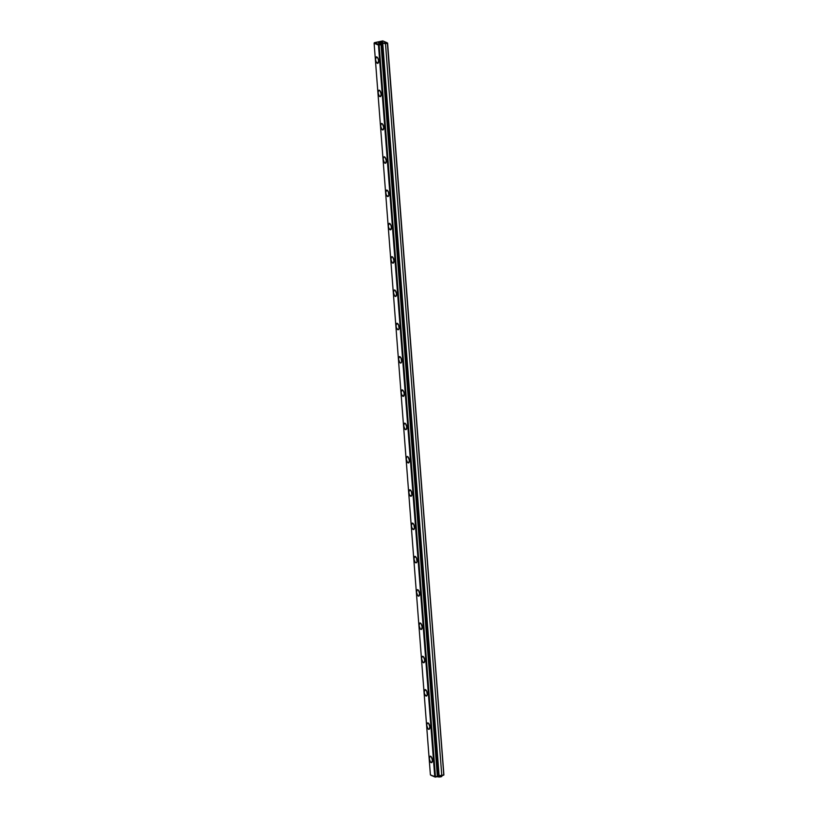 <?xml version="1.0" encoding="UTF-8"?>
<svg xmlns="http://www.w3.org/2000/svg" width="818" height="818" viewBox="0 0 818 818"><rect width="100%" height="100%" fill="white"/><g stroke="black" fill="none" stroke-linecap="round" stroke-linejoin="round"><path stroke-width="1.23" d="M374.112 43.242L430.401 774.861L434.757 776.701L378.458 45.082L374.112 43.242L430.401 774.861L434.757 776.701L378.458 45.082L381.055 44.683L381.474 43.262L387.098 42.74L382.752 40.9L374.532 42.648L378.877 44.489L381.832 43.415L438.203 776.026L435.248 777.1L430.902 775.26L435.452 776.701L379.153 45.092L435.452 776.701L437.344 776.302L381.055 44.683L378.785 44.837L381.229 43.988L437.599 776.599L435.248 777.1L438.203 776.026L381.474 43.262L382.395 43.068L438.765 775.689L438.192 775.801L438.765 775.689L382.395 43.068L385.493 43.743L441.781 775.362L438.765 775.689L382.752 43.221L439.123 775.832L441.127 775.853L441.781 775.362L385.493 43.743L387.599 43.139L443.806 775.106L387.384 43.344L384.746 43.242L387.466 42.996L443.806 775.106L441.127 775.853L443.888 774.758L387.599 43.139L382.752 40.9L374.194 42.894L378.877 44.489L378.458 45.082L374.112 43.242M375.513 59.458L376.239 56.943L377.977 58.334L378.601 60.767L377.865 63.283L376.137 61.892L375.513 59.458A3.292 1.431 -102 0 0 377.742 63.334A3.292 1.431 -102 0 0 378.458 59.816A3.292 1.431 -102 0 0 376.372 56.892A3.292 1.431 -102 0 0 375.513 59.458M378.08 92.761L378.806 90.236L379.981 90.737L381.157 94.07L380.431 96.585L379.255 96.084L378.08 92.761A3.292 1.431 -102 0 0 380.298 96.626A3.292 1.431 -102 0 0 381.024 93.119A3.292 1.431 -102 0 0 378.939 90.195A3.292 1.431 -102 0 0 378.08 92.761M380.636 126.064L381.362 123.538L382.548 124.039L383.724 127.363L382.998 129.888L381.812 129.387L380.636 126.064A3.292 1.431 -102 0 0 382.865 129.929A3.292 1.431 -102 0 0 383.581 126.412A3.292 1.431 -102 0 0 381.495 123.498A3.292 1.431 -102 0 0 380.636 126.064M383.202 159.367L383.478 157.312L385.104 157.342L386.28 160.665L385.554 163.191L384.378 162.69L383.202 159.367A3.292 1.431 -102 0 0 385.421 163.232A3.292 1.431 -102 0 0 386.147 159.714A3.292 1.431 -102 0 0 384.061 156.8A3.292 1.431 -102 0 0 383.202 159.367M385.759 192.659L386.495 190.144L388.223 191.535L388.826 195.124L388.121 196.484L386.382 195.093L385.759 192.659A3.292 1.431 -102 0 0 387.988 196.535A3.292 1.431 -102 0 0 388.703 193.017A3.292 1.431 -102 0 0 386.628 190.103A3.292 1.431 -102 0 0 385.759 192.659M388.325 225.962L389.051 223.447L390.789 224.838L391.413 227.271L390.677 229.786L388.949 228.396L388.325 225.962A3.292 1.431 -102 0 0 390.544 229.827A3.292 1.431 -102 0 0 391.27 226.32A3.292 1.431 -102 0 0 389.184 223.396A3.292 1.431 -102 0 0 388.325 225.962M390.892 259.265L391.618 256.74L392.793 257.241L393.969 260.574L393.243 263.089L392.067 262.588L390.892 259.265A3.292 1.431 -102 0 0 393.11 263.13A3.292 1.431 -102 0 0 393.836 259.623A3.292 1.431 -102 0 0 391.75 256.699A3.292 1.431 -102 0 0 390.892 259.265M393.448 292.568L394.174 290.042L395.36 290.543L396.536 293.866L395.81 296.392L394.624 295.891L393.448 292.568A3.292 1.431 -102 0 0 395.677 296.433A3.292 1.431 -102 0 0 396.393 292.916A3.292 1.431 -102 0 0 394.307 290.001A3.292 1.431 -102 0 0 393.448 292.568M396.014 325.861L396.74 323.345L398.468 324.746L399.072 328.335L398.366 329.695L396.638 328.294L396.014 325.861A3.292 1.431 -102 0 0 398.233 329.736A3.292 1.431 -102 0 0 398.959 326.218A3.292 1.431 -102 0 0 396.873 323.304A3.292 1.431 -102 0 0 396.014 325.861M398.57 359.163L399.307 356.648L401.035 358.039L401.638 361.628L400.932 362.988L399.746 362.497L398.57 359.163A3.292 1.431 -102 0 0 400.8 363.039A3.292 1.431 -102 0 0 401.515 359.521A3.292 1.431 -102 0 0 399.429 356.607A3.292 1.431 -102 0 0 398.57 359.163M401.137 392.466L401.863 389.951L403.601 391.341L404.225 393.775L403.489 396.29L401.761 394.9L401.137 392.466A3.292 1.431 -102 0 0 403.356 396.331A3.292 1.431 -102 0 0 404.082 392.824A3.292 1.431 -102 0 0 401.996 389.9A3.292 1.431 -102 0 0 401.137 392.466M403.703 425.769L404.429 423.243L405.605 423.744L406.781 427.068L406.055 429.593L404.879 429.092L403.703 425.769A3.292 1.431 -102 0 0 405.922 429.634A3.292 1.431 -102 0 0 406.648 426.127A3.292 1.431 -102 0 0 404.562 423.203A3.292 1.431 -102 0 0 403.703 425.769M406.26 459.072L406.986 456.546L408.172 457.047L409.348 460.37L408.622 462.896L407.436 462.395L406.26 459.072A3.292 1.431 -102 0 0 408.489 462.937A3.292 1.431 -102 0 0 409.204 459.419A3.292 1.431 -102 0 0 407.119 456.505A3.292 1.431 -102 0 0 406.26 459.072M408.826 492.364L409.552 489.849L411.28 491.25L411.883 494.839L411.178 496.199L409.45 494.798L408.826 492.364A3.292 1.431 -102 0 0 411.045 496.24A3.292 1.431 -102 0 0 411.771 492.722A3.292 1.431 -102 0 0 409.685 489.808A3.292 1.431 -102 0 0 408.826 492.364M411.382 525.667L412.108 523.152L413.847 524.543L414.45 528.131L413.744 529.491L412.006 528.101L411.382 525.667A3.292 1.431 -102 0 0 413.611 529.543A3.292 1.431 -102 0 0 414.327 526.025A3.292 1.431 -102 0 0 412.241 523.101A3.292 1.431 -102 0 0 411.382 525.667M413.949 558.97L414.675 556.455L416.413 557.845L417.006 561.434L416.301 562.794L415.125 562.293L413.949 558.97A3.292 1.431 -102 0 0 416.168 562.835A3.292 1.431 -102 0 0 416.894 559.328A3.292 1.431 -102 0 0 414.808 556.404A3.292 1.431 -102 0 0 413.949 558.97M416.515 592.273L417.241 589.747L418.417 590.248L419.593 593.571L418.867 596.097L417.691 595.596L416.515 592.273A3.292 1.431 -102 0 0 418.734 596.138A3.292 1.431 -102 0 0 419.46 592.631A3.292 1.431 -102 0 0 417.374 589.706A3.292 1.431 -102 0 0 416.515 592.273M419.072 625.576L419.798 623.05L420.984 623.551L422.16 626.874L421.434 629.4L420.248 628.899L419.072 625.576A3.292 1.431 -102 0 0 421.301 629.441A3.292 1.431 -102 0 0 422.016 625.923A3.292 1.431 -102 0 0 419.931 623.009A3.292 1.431 -102 0 0 419.072 625.576M421.638 658.868L421.914 656.823L423.54 656.854L424.716 660.177L423.99 662.692L422.814 662.202L421.638 658.868A3.292 1.431 -102 0 0 423.857 662.744A3.292 1.431 -102 0 0 424.583 659.226A3.292 1.431 -102 0 0 422.497 656.312A3.292 1.431 -102 0 0 421.638 658.868M424.194 692.171L424.92 689.656L426.659 691.046L427.262 694.635L426.556 695.995L424.818 694.605L424.194 692.171A3.292 1.431 -102 0 0 426.423 696.046A3.292 1.431 -102 0 0 427.139 692.529A3.292 1.431 -102 0 0 425.053 689.605A3.292 1.431 -102 0 0 424.194 692.171M426.761 725.474L427.037 723.429L428.663 723.449L429.839 726.783L429.113 729.298L427.937 728.797L426.761 725.474A3.292 1.431 -102 0 0 428.98 729.339A3.292 1.431 -102 0 0 429.706 725.832A3.292 1.431 -102 0 0 427.62 722.908A3.292 1.431 -102 0 0 426.761 725.474M429.327 758.777L430.053 756.251L431.229 756.752L432.405 760.075L431.679 762.601L430.503 762.1L429.327 758.777A3.292 1.431 -102 0 0 431.546 762.642A3.292 1.431 -102 0 0 432.272 759.124A3.292 1.431 -102 0 0 430.186 756.21A3.292 1.431 -102 0 0 429.327 758.777M381.689 43.068L378.499 42.843L382.047 42.086L382.752 42.648L381.689 43.068M441.781 775.362L443.673 774.963L441.781 775.362M379.644 42.199A2.178 0.573 175.6 0 1 382.016 42.086A2.178 0.573 175.6 0 1 382.773 42.628A2.178 0.573 175.6 0 1 380.707 43.201A2.178 0.573 175.6 0 1 378.591 42.945A2.178 0.573 175.6 0 1 379.644 42.199M379.849 42.638L382.476 42.822L378.908 43.088L379.849 42.638M437.385 776.803L438.417 775.832L441.822 775.863L437.385 776.803M441.628 776.026A2.076 0.542 175.6 0 1 439.726 776.967A2.076 0.542 175.6 0 1 438.039 776.251A2.076 0.542 175.6 0 1 441.628 776.026"/></g></svg>
